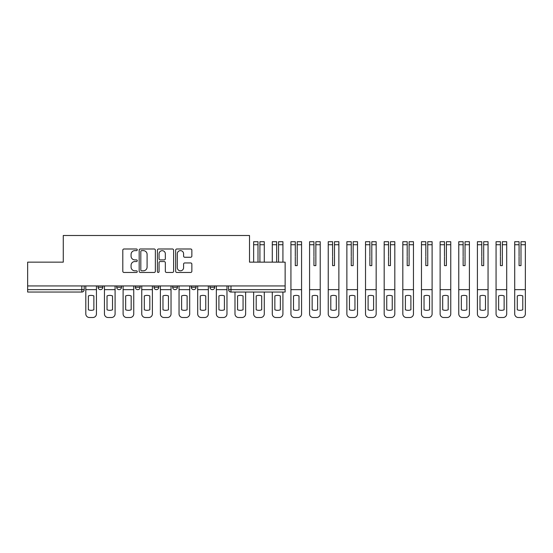 <?xml version="1.0" encoding="UTF-8"?>
<svg xmlns="http://www.w3.org/2000/svg" width="553" height="553" viewBox="0 0 553 553"><rect width="100%" height="100%" fill="white"/><g stroke="black" fill="none" stroke-linecap="round" stroke-linejoin="round"><path stroke-width="0.83" d="M137.268 249.811A0.823 0.823 0 0 0 136.446 248.988L123.983 248.988A1.175 1.175 0 0 0 122.807 250.163L122.807 271.281A1.175 1.175 0 0 0 123.983 272.456L136.446 272.456A0.823 0.823 0 0 0 137.268 271.634A0.823 0.823 0 0 0 136.446 270.811L134.835 270.811A3.753 3.753 0 0 1 131.075 267.058L131.075 265.295A3.753 3.753 0 0 1 134.835 261.541L136.446 261.541A0.823 0.823 0 0 0 137.268 260.719A0.823 0.823 0 0 0 136.446 259.896L134.835 259.896A3.753 3.753 0 0 1 131.075 256.143L131.075 254.387A3.753 3.753 0 0 1 134.835 250.633L136.446 250.633A0.823 0.823 0 0 0 137.268 249.811M209.946 285.942L209.946 287.256L214.73 287.256A2.392 2.392 0 0 1 212.338 289.648A2.392 2.392 0 0 1 209.946 287.256L209.946 285.942M191.297 285.942L191.297 287.256L196.08 287.256A2.392 2.392 0 0 1 193.688 289.648A2.392 2.392 0 0 1 191.297 287.256L191.297 285.942M154.004 287.256L154.004 285.942L154.004 287.256A2.392 2.392 0 0 0 156.395 289.648A2.392 2.392 0 0 1 154.004 287.256L158.787 287.256A2.392 2.392 0 0 1 156.395 289.648M116.704 287.256L116.704 285.942L116.704 287.256A2.392 2.392 0 0 0 119.095 289.648A2.392 2.392 0 0 1 116.704 287.256L121.487 287.256A2.392 2.392 0 0 1 119.095 289.648A2.392 2.392 0 0 0 121.487 287.256L121.487 285.942L121.487 287.256M190.681 257.263A1.175 1.175 0 0 0 191.856 256.087L191.856 250.163A1.175 1.175 0 0 0 190.681 248.988L176.842 248.988A1.175 1.175 0 0 0 175.667 250.163L175.667 271.281A1.175 1.175 0 0 0 176.842 272.456L190.681 272.456A1.175 1.175 0 0 0 191.856 271.281L191.856 264.127A1.175 1.175 0 0 0 190.681 262.952L184.757 262.952A1.175 1.175 0 0 0 183.589 264.127L183.589 267.673A3.138 3.138 0 0 1 180.444 270.811A3.138 3.138 0 0 1 177.306 267.673L177.306 253.772A3.138 3.138 0 0 1 180.444 250.633A3.138 3.138 0 0 1 183.589 253.772L183.589 256.087A1.175 1.175 0 0 0 184.757 257.263L190.681 257.263M27.65 285.942L27.65 262.157L63.27 262.157L63.27 235.495L249.514 235.495L249.514 262.157L285.134 262.157L285.134 285.942L27.65 285.942L27.65 289.648L84.194 289.648L84.194 285.942L84.194 289.648A2.392 2.392 0 0 1 81.803 292.039L27.65 292.039L27.65 289.648M155.365 250.163A1.175 1.175 0 0 0 154.19 248.988L140.344 248.988A1.175 1.175 0 0 0 139.176 250.163L139.176 271.281A1.175 1.175 0 0 0 140.344 272.456L154.19 272.456A1.175 1.175 0 0 0 155.365 271.281L155.365 250.163M158.593 248.988L172.439 248.988A1.175 1.175 0 0 1 173.614 250.163L173.614 271.281A1.175 1.175 0 0 1 172.439 272.456L166.515 272.456A1.175 1.175 0 0 1 165.34 271.281L165.34 262.716A1.175 1.175 0 0 0 164.165 261.541L160.239 261.541A1.175 1.175 0 0 0 159.064 262.716L159.064 271.634A0.823 0.823 0 0 1 158.241 272.456A0.823 0.823 0 0 1 157.418 271.634L157.418 250.163A1.175 1.175 0 0 1 158.593 248.988M228.596 285.942L228.596 289.648L285.134 289.648L285.134 292.039L230.988 292.039A2.392 2.392 0 0 1 228.596 289.648L228.596 285.942M285.134 285.942L285.134 289.648M214.73 287.256L214.73 285.942L214.73 287.256A2.392 2.392 0 0 1 212.338 289.648M196.08 287.256L196.08 285.942L196.08 287.256A2.392 2.392 0 0 1 193.688 289.648M177.43 285.942L177.43 287.256A2.392 2.392 0 0 1 175.038 289.648A2.392 2.392 0 0 1 172.654 287.256A2.392 2.392 0 0 0 175.038 289.648A2.392 2.392 0 0 0 177.43 287.256L177.43 285.942M172.654 285.942L172.654 287.256L177.43 287.256M158.787 285.942L158.787 287.256M140.137 285.942L140.137 287.256A2.392 2.392 0 0 1 137.745 289.648A2.392 2.392 0 0 1 135.354 287.256L140.137 287.256M135.354 285.942L135.354 287.256M102.837 285.942L102.837 287.256A2.392 2.392 0 0 1 100.452 289.648A2.392 2.392 0 0 1 98.061 287.256A2.392 2.392 0 0 0 100.452 289.648A2.392 2.392 0 0 0 102.837 287.256L102.837 285.942M98.061 285.942L98.061 287.256L102.837 287.256M141.637 250.633A0.823 0.823 0 0 0 140.815 251.449L140.815 269.988A0.823 0.823 0 0 0 141.637 270.811L143.338 270.811A3.753 3.753 0 0 0 147.091 267.058L147.091 254.387A3.753 3.753 0 0 0 143.338 250.633L141.637 250.633M165.34 253.827A3.138 3.138 0 0 0 162.202 250.689A3.138 3.138 0 0 0 159.064 253.827L159.064 258.728A1.175 1.175 0 0 0 160.239 259.896L164.165 259.896A1.175 1.175 0 0 0 165.34 258.728L165.34 253.827M85.805 289.648L85.805 313.917A3.588 3.588 0 0 0 89.392 317.505L92.856 317.505A3.588 3.588 0 0 0 96.443 313.917L96.443 289.648L85.805 289.648L85.805 285.942M96.443 289.648L96.443 285.942M93.872 309.798L93.872 295.917A7.41 7.41 0 0 0 88.376 295.917L88.376 309.798A7.41 7.41 0 0 0 93.872 309.798M104.455 289.648L104.455 313.917A3.588 3.588 0 0 0 108.042 317.505L111.506 317.505A3.588 3.588 0 0 0 115.093 313.917L115.093 289.648L104.455 289.648L104.455 285.942M115.093 289.648L115.093 285.942M112.522 309.798L112.522 295.917A7.41 7.41 0 0 0 107.026 295.917L107.026 309.798A7.41 7.41 0 0 0 112.522 309.798M123.105 289.648L123.105 313.917A3.588 3.588 0 0 0 126.685 317.505L130.155 317.505A3.588 3.588 0 0 0 133.743 313.917L133.743 289.648L123.105 289.648L123.105 285.942M133.743 289.648L133.743 285.942M131.172 309.798L131.172 295.917A7.41 7.41 0 0 0 125.669 295.917L125.669 309.798A7.41 7.41 0 0 0 131.172 309.798M141.748 289.648L141.748 313.917A3.588 3.588 0 0 0 145.335 317.505L148.805 317.505A3.588 3.588 0 0 0 152.386 313.917L152.386 289.648L141.748 289.648L141.748 285.942M152.386 289.648L152.386 285.942M149.822 309.798L149.822 295.917A7.41 7.41 0 0 0 144.319 295.917L144.319 309.798A7.41 7.41 0 0 0 149.822 309.798M160.398 289.648L160.398 313.917A3.588 3.588 0 0 0 163.985 317.505L167.448 317.505A3.588 3.588 0 0 0 171.036 313.917L171.036 289.648L160.398 289.648L160.398 285.942M171.036 289.648L171.036 285.942M168.465 309.798L168.465 295.917A7.41 7.41 0 0 0 162.969 295.917L162.969 309.798A7.41 7.41 0 0 0 168.465 309.798M179.048 289.648L179.048 313.917A3.588 3.588 0 0 0 182.635 317.505L186.098 317.505A3.588 3.588 0 0 0 189.686 313.917L189.686 289.648L179.048 289.648L179.048 285.942M189.686 289.648L189.686 285.942M187.114 309.798L187.114 295.917A7.41 7.41 0 0 0 181.619 295.917L181.619 309.798A7.41 7.41 0 0 0 187.114 309.798M197.691 289.648L197.691 313.917A3.588 3.588 0 0 0 201.278 317.505L204.748 317.505A3.588 3.588 0 0 0 208.336 313.917L208.336 289.648L197.691 289.648L197.691 285.942M208.336 289.648L208.336 285.942M205.764 309.798L205.764 295.917A7.41 7.41 0 0 0 200.262 295.917L200.262 309.798A7.41 7.41 0 0 0 205.764 309.798M216.341 289.648L216.341 313.917A3.588 3.588 0 0 0 219.928 317.505L223.398 317.505A3.588 3.588 0 0 0 226.979 313.917L226.979 289.648L216.341 289.648L216.341 285.942M226.979 289.648L226.979 285.942M224.414 309.798L224.414 295.917A7.41 7.41 0 0 0 218.912 295.917L218.912 309.798A7.41 7.41 0 0 0 224.414 309.798M245.629 292.039L245.629 313.917A3.588 3.588 0 0 1 242.041 317.505L238.578 317.505A3.588 3.588 0 0 1 234.99 313.917L234.99 292.039M243.057 309.798L243.057 295.917A7.41 7.41 0 0 0 237.562 295.917L237.562 309.798A7.41 7.41 0 0 0 243.057 309.798M259.917 256.834L259.917 241.716L264.279 241.716L259.917 241.716M264.279 262.157L264.279 241.716M258.002 256.834L258.002 244.73L253.64 244.73L253.64 241.716L258.002 241.716L258.002 244.73M253.64 262.157L253.64 244.73M258.002 256.157L258.002 262.157M259.917 262.157L259.917 256.157M264.279 292.039L264.279 313.917A3.588 3.588 0 0 1 260.691 317.505L257.221 317.505A3.588 3.588 0 0 1 253.64 313.917L253.64 292.039M261.707 309.798L261.707 295.917A7.41 7.41 0 0 0 256.205 295.917L256.205 309.798A7.41 7.41 0 0 0 261.707 309.798M278.56 244.73L278.56 241.716L282.929 241.716L282.929 244.73L278.56 244.73L278.56 256.834M276.652 256.834L276.652 244.73L272.283 244.73L272.283 241.716L276.652 241.716L276.652 244.73M272.283 262.157L272.283 244.73M282.929 262.157L282.929 244.73M276.652 256.157L276.652 262.157M278.56 262.157L278.56 256.157M282.929 292.039L282.929 313.917A3.588 3.588 0 0 1 279.341 317.505L275.871 317.505A3.588 3.588 0 0 1 272.283 313.917L272.283 292.039M280.357 309.798L280.357 295.917A7.41 7.41 0 0 0 274.855 295.917L274.855 309.798A7.41 7.41 0 0 0 280.357 309.798M297.21 244.73L297.21 241.716L301.572 241.716L301.572 244.73L297.21 244.73L297.21 256.834M295.295 256.834L295.295 265.62L297.21 265.62L297.21 256.157M295.295 241.716L295.295 244.73L290.933 244.73L290.933 241.716L295.295 241.716M295.295 256.157L295.295 244.73M290.933 289.648L290.933 313.917A3.588 3.588 0 0 0 294.521 317.505L297.984 317.505A3.588 3.588 0 0 0 301.572 313.917L301.572 289.648L290.933 289.648L290.933 244.73M301.572 289.648L301.572 244.73M295.295 265.62L297.21 265.62M299 309.798L299 295.917A7.41 7.41 0 0 0 293.505 295.917L293.505 309.798A7.41 7.41 0 0 0 299 309.798M315.86 244.73L315.86 241.716L320.222 241.716L320.222 244.73L315.86 244.73L315.86 256.834M313.945 256.834L313.945 265.62L315.86 265.62L315.86 256.157M313.945 241.716L313.945 244.73L309.583 244.73L309.583 241.716L313.945 241.716M313.945 256.157L313.945 244.73M309.583 289.648L309.583 313.917A3.588 3.588 0 0 0 313.171 317.505L316.634 317.505A3.588 3.588 0 0 0 320.222 313.917L320.222 289.648L309.583 289.648L309.583 244.73M320.222 289.648L320.222 244.73M313.945 265.62L315.86 265.62M317.65 309.798L317.65 295.917A7.41 7.41 0 0 0 312.155 295.917L312.155 309.798A7.41 7.41 0 0 0 317.65 309.798M334.503 244.73L334.503 241.716L338.871 241.716L338.871 244.73L334.503 244.73L334.503 256.834M332.595 256.834L332.595 265.62L334.503 265.62L334.503 256.157M332.595 241.716L332.595 244.73L328.233 244.73L328.233 241.716L332.595 241.716M332.595 256.157L332.595 244.73M328.233 289.648L328.233 313.917A3.588 3.588 0 0 0 331.814 317.505L335.284 317.505A3.588 3.588 0 0 0 338.871 313.917L338.871 289.648L328.233 289.648L328.233 244.73M338.871 289.648L338.871 244.73M332.595 265.62L334.503 265.62M336.3 309.798L336.3 295.917A7.41 7.41 0 0 0 330.798 295.917L330.798 309.798A7.41 7.41 0 0 0 336.3 309.798M353.153 244.73L353.153 241.716L357.515 241.716L357.515 244.73L353.153 244.73L353.153 256.834M351.245 256.834L351.245 265.62L353.153 265.62L353.153 256.157M351.245 241.716L351.245 244.73L346.876 244.73L346.876 241.716L351.245 241.716M351.245 256.157L351.245 244.73M346.876 289.648L346.876 313.917A3.588 3.588 0 0 0 350.464 317.505L353.934 317.505A3.588 3.588 0 0 0 357.515 313.917L357.515 289.648L346.876 289.648L346.876 244.73M357.515 289.648L357.515 244.73M351.245 265.62L353.153 265.62M354.95 309.798L354.95 295.917A7.41 7.41 0 0 0 349.448 295.917L349.448 309.798A7.41 7.41 0 0 0 354.95 309.798M371.803 244.73L371.803 241.716L376.164 241.716L376.164 244.73L371.803 244.73L371.803 256.834M369.888 256.834L369.888 265.62L371.803 265.62L371.803 256.157M369.888 241.716L369.888 244.73L365.526 244.73L365.526 241.716L369.888 241.716M369.888 256.157L369.888 244.73M365.526 289.648L365.526 313.917A3.588 3.588 0 0 0 369.114 317.505L372.577 317.505A3.588 3.588 0 0 0 376.164 313.917L376.164 289.648L365.526 289.648L365.526 244.73M376.164 289.648L376.164 244.73M369.888 265.62L371.803 265.62M373.593 309.798L373.593 295.917A7.41 7.41 0 0 0 368.098 295.917L368.098 309.798A7.41 7.41 0 0 0 373.593 309.798M390.453 244.73L390.453 241.716L394.814 241.716L394.814 244.73L390.453 244.73L390.453 256.834M388.538 256.834L388.538 265.62L390.453 265.62L390.453 256.157M388.538 241.716L388.538 244.73L384.176 244.73L384.176 241.716L388.538 241.716M388.538 256.157L388.538 244.73M384.176 289.648L384.176 313.917A3.588 3.588 0 0 0 387.764 317.505L391.227 317.505A3.588 3.588 0 0 0 394.814 313.917L394.814 289.648L384.176 289.648L384.176 244.73M394.814 289.648L394.814 244.73M388.538 265.62L390.453 265.62M392.243 309.798L392.243 295.917A7.41 7.41 0 0 0 386.747 295.917L386.747 309.798A7.41 7.41 0 0 0 392.243 309.798M409.096 244.73L409.096 241.716L413.464 241.716L413.464 244.73L409.096 244.73L409.096 256.834M407.188 256.834L407.188 265.62L409.096 265.62L409.096 256.157M407.188 241.716L407.188 244.73L402.826 244.73L402.826 241.716L407.188 241.716M407.188 256.157L407.188 244.73M402.826 289.648L402.826 313.917A3.588 3.588 0 0 0 406.407 317.505L409.877 317.505A3.588 3.588 0 0 0 413.464 313.917L413.464 289.648L402.826 289.648L402.826 244.73M413.464 289.648L413.464 244.73M407.188 265.62L409.096 265.62M410.893 309.798L410.893 295.917A7.41 7.41 0 0 0 405.39 295.917L405.39 309.798A7.41 7.41 0 0 0 410.893 309.798M427.745 244.73L427.745 241.716L432.107 241.716L432.107 244.73L427.745 244.73L427.745 256.834M425.831 256.834L425.831 265.62L427.745 265.62L427.745 256.157M425.831 241.716L425.831 244.73L421.469 244.73L421.469 241.716L425.831 241.716M425.831 256.157L425.831 244.73M421.469 289.648L421.469 313.917A3.588 3.588 0 0 0 425.057 317.505L428.527 317.505A3.588 3.588 0 0 0 432.107 313.917L432.107 289.648L421.469 289.648L421.469 244.73M432.107 289.648L432.107 244.73M425.831 265.62L427.745 265.62M429.543 309.798L429.543 295.917A7.41 7.41 0 0 0 424.04 295.917L424.04 309.798A7.41 7.41 0 0 0 429.543 309.798M446.395 244.73L446.395 241.716L450.757 241.716L450.757 244.73L446.395 244.73L446.395 256.834M444.481 256.834L444.481 265.62L446.395 265.62L446.395 256.157M444.481 241.716L444.481 244.73L440.119 244.73L440.119 241.716L444.481 241.716M444.481 256.157L444.481 244.73M440.119 289.648L440.119 313.917A3.588 3.588 0 0 0 443.706 317.505L447.17 317.505A3.588 3.588 0 0 0 450.757 313.917L450.757 289.648L440.119 289.648L440.119 244.73M450.757 289.648L450.757 244.73M444.481 265.62L446.395 265.62M448.186 309.798L448.186 295.917A7.41 7.41 0 0 0 442.69 295.917L442.69 309.798A7.41 7.41 0 0 0 448.186 309.798M465.045 244.73L465.045 241.716L469.407 241.716L469.407 244.73L465.045 244.73L465.045 256.834M463.131 256.834L463.131 265.62L465.045 265.62L465.045 256.157M463.131 241.716L463.131 244.73L458.769 244.73L458.769 241.716L463.131 241.716M463.131 256.157L463.131 244.73M458.769 289.648L458.769 313.917A3.588 3.588 0 0 0 462.356 317.505L465.82 317.505A3.588 3.588 0 0 0 469.407 313.917L469.407 289.648L458.769 289.648L458.769 244.73M469.407 289.648L469.407 244.73M463.131 265.62L465.045 265.62M466.836 309.798L466.836 295.917A7.41 7.41 0 0 0 461.34 295.917L461.34 309.798A7.41 7.41 0 0 0 466.836 309.798M483.688 244.73L483.688 241.716L488.057 241.716L488.057 244.73L483.688 244.73L483.688 256.834M481.781 256.834L481.781 265.62L483.688 265.62L483.688 256.157M481.781 241.716L481.781 244.73L477.412 244.73L477.412 241.716L481.781 241.716M481.781 256.157L481.781 244.73M477.412 289.648L477.412 313.917A3.588 3.588 0 0 0 480.999 317.505L484.469 317.505A3.588 3.588 0 0 0 488.057 313.917L488.057 289.648L477.412 289.648L477.412 244.73M488.057 289.648L488.057 244.73M481.781 265.62L483.688 265.62M485.486 309.798L485.486 295.917A7.41 7.41 0 0 0 479.983 295.917L479.983 309.798A7.41 7.41 0 0 0 485.486 309.798M502.338 244.73L502.338 241.716L506.7 241.716L506.7 244.73L502.338 244.73L502.338 256.834M500.424 256.834L500.424 265.62L502.338 265.62L502.338 256.157M500.424 241.716L500.424 244.73L496.062 244.73L496.062 241.716L500.424 241.716L496.062 241.716M500.424 256.157L500.424 244.73M496.062 289.648L496.062 313.917A3.588 3.588 0 0 0 499.649 317.505L503.112 317.505A3.588 3.588 0 0 0 506.7 313.917L506.7 289.648L496.062 289.648L496.062 244.73M506.7 289.648L506.7 244.73M500.424 265.62L502.338 265.62M504.129 309.798L504.129 295.917A7.41 7.41 0 0 0 498.633 295.917L498.633 309.798A7.41 7.41 0 0 0 504.129 309.798M520.988 244.73L520.988 241.716L525.35 241.716L525.35 244.73L520.988 244.73L520.988 256.834M519.073 256.834L519.073 265.62L520.988 265.62L520.988 256.157M519.073 241.716L519.073 244.73L514.712 244.73L514.712 241.716L519.073 241.716M519.073 256.157L519.073 244.73M514.712 289.648L514.712 313.917A3.588 3.588 0 0 0 518.299 317.505L521.762 317.505A3.588 3.588 0 0 0 525.35 313.917L525.35 289.648L514.712 289.648L514.712 244.73M525.35 289.648L525.35 244.73M519.073 265.62L520.988 265.62M522.779 309.798L522.779 295.917A7.41 7.41 0 0 0 517.283 295.917L517.283 309.798A7.41 7.41 0 0 0 522.779 309.798M81.803 285.942L81.803 292.039M230.988 285.942L230.988 292.039M264.279 244.73L259.917 244.73M258.002 241.716L253.64 241.716"/></g></svg>

